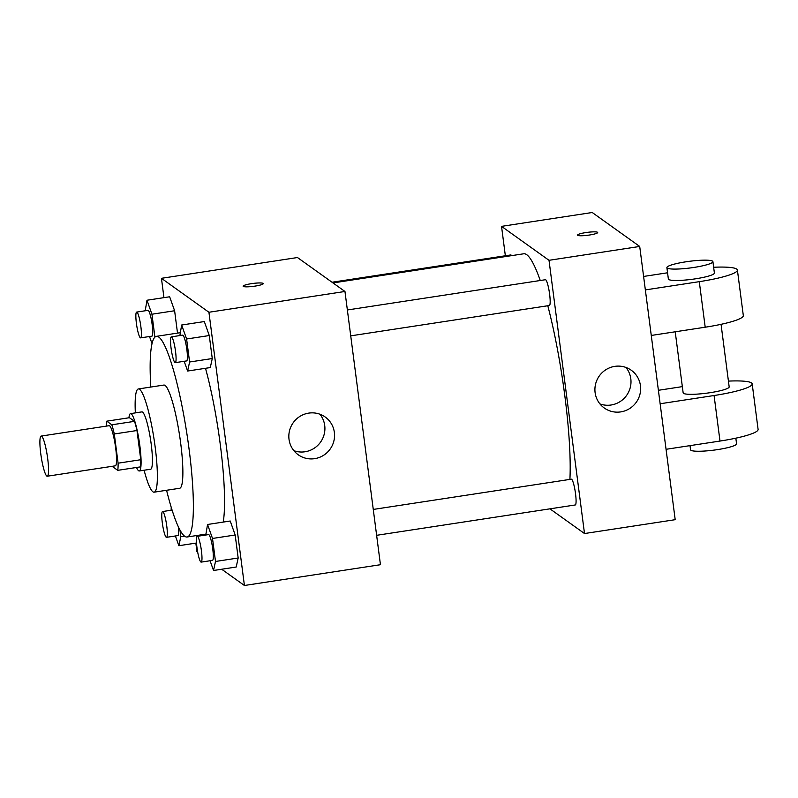 <?xml version="1.0" encoding="UTF-8"?>
<svg xmlns="http://www.w3.org/2000/svg" width="798" height="798" viewBox="0 0 798 798"><rect width="100%" height="100%" fill="white"/><g stroke="black" fill="none" stroke-linecap="round" stroke-linejoin="round"><path stroke-width="1.2" d="M46.813 476.077A20.299 3.082 81.3 0 1 40.957 455.139A20.299 3.082 81.3 0 1 41.157 436.077A20.299 3.082 81.3 0 1 47.272 455.688A20.299 3.082 81.3 0 1 47.282 476.216A20.299 3.082 81.3 0 1 46.813 476.077M41.157 436.077L109.176 425.683A20.299 3.082 81.3 0 1 115.281 445.294A20.299 3.082 81.3 0 1 115.301 465.833L47.282 476.216M106.742 421.174L129.416 417.713L134.493 421.344A27.571 4.19 81.3 0 1 136.967 430.521L140.767 459.728L118.094 463.189L114.294 433.982A27.571 4.19 81.3 0 0 111.82 424.805L106.742 421.174A27.571 4.19 81.3 0 0 106.373 426.112M118.094 463.189A27.571 4.19 81.3 0 1 117.735 470.341L112.658 466.71A27.571 4.19 81.3 0 1 112.508 466.261M140.767 459.728A27.571 4.19 81.3 0 1 140.408 466.88L117.735 470.341M136.528 467.468A29.007 4.399 -98.7 0 0 139.291 470.97A29.007 4.399 -98.7 0 0 139.261 441.633A29.007 4.399 -98.7 0 0 130.533 413.623A29.007 4.399 -98.7 0 0 128.947 417.783M130.533 413.623L141.864 411.888A29.007 4.399 81.3 0 1 150.603 439.898A29.007 4.399 81.3 0 1 150.623 469.234L139.291 470.97M136.967 430.521L114.294 433.982M134.493 421.344L111.82 424.805M144.109 470.231A52.209 7.93 -98.7 0 0 154.134 492.176A52.209 7.93 -98.7 0 0 154.084 439.369A52.209 7.93 -98.7 0 0 138.363 388.955A52.209 7.93 -98.7 0 0 135.351 412.885M154.134 492.176L179.64 488.276A52.209 7.93 -98.7 0 0 179.59 435.469A52.209 7.93 -98.7 0 0 163.869 385.055L138.363 388.955M166.573 490.271A101.496 15.411 -98.7 0 0 187.081 537.004A101.496 15.411 -98.7 0 0 186.981 434.341A101.496 15.411 -98.7 0 0 156.428 336.337A101.496 15.411 -98.7 0 0 150.812 387.05M205.495 368.297A101.496 15.411 81.3 0 1 223.221 522.091M154.912 337.125L151.939 314.222L174.612 310.751L177.515 333.115L174.612 310.751L169.655 296.776L146.982 300.238L145.216 310.781M184.168 361.285L187.62 371.03L210.293 367.569L212.268 358.541L209.276 335.539L204.318 321.554L181.645 325.015L179.879 335.559M221.684 569.243L244.417 585.493L208.926 312.257L161.445 278.312L163.949 297.654M195.839 543.119L196.926 551.548L197.685 552.086M203.021 535.448L203.221 534.53L203.021 535.448M210.073 560.755L213.525 570.49L236.198 567.029L238.173 558.001L235.181 534.999L230.223 521.014L207.55 524.486L205.784 535.019M244.417 585.493L380.447 564.715L344.965 291.479L297.474 257.535L161.445 278.312M344.965 291.479L208.926 312.257M314.651 458.66A23.202 22.693 -54.4 0 1 298.203 454.76A23.202 22.693 -54.4 0 1 293.235 422.691A23.202 22.693 -54.4 0 1 325.185 417.005A23.202 22.693 -54.4 0 1 333.843 441.124A23.202 22.693 -54.4 0 1 314.651 458.66M243.28 286.412A10.155 1.466 172.6 0 1 243.131 286.203A10.155 1.466 172.6 0 1 253.016 283.44A10.155 1.466 172.6 0 1 263.27 283.589A10.155 1.466 172.6 0 1 254.163 286.243A10.155 1.466 172.6 0 1 243.28 286.412M243.141 286.203A10.155 1.466 172.6 0 1 253.016 283.45A10.155 1.466 172.6 0 1 263.27 283.589M319.898 414.222A23.202 22.693 -54.4 0 1 323.26 437.144A23.202 22.693 -54.4 0 1 305.016 451.768A23.202 22.693 -54.4 0 1 293.844 450.661M333.005 282.931L523.747 253.784A127.63 19.371 81.3 0 1 540.246 280.507M547.797 305.744A127.63 19.371 81.3 0 1 569.912 479.399M376.636 535.308L575.268 504.964A13.037 1.975 -98.7 0 0 575.398 492.715A13.037 1.975 -98.7 0 0 571.637 479.279A13.037 1.975 -98.7 0 0 571.338 479.179L373.274 509.433M332.048 282.243L510.76 254.941A13.037 1.975 81.3 0 1 511.568 255.649M347.369 309.973L545.433 279.719A13.037 1.975 81.3 0 1 549.353 292.307A13.037 1.975 81.3 0 1 549.363 305.504L350.731 335.848M501.533 226.363L505.353 255.769L501.533 226.363L549.014 260.308L501.533 226.363L592.226 212.507L639.707 246.452L549.014 260.308L584.505 533.543L549.014 260.308M584.505 533.543L549.942 508.835L584.505 533.543L675.198 519.688L639.707 246.452M213.525 570.49L215.5 561.463L212.507 538.46L207.55 524.486M197.236 536.326L208.567 534.6A13.037 1.975 81.3 0 1 212.497 547.189A13.037 1.975 81.3 0 1 212.507 560.376L201.176 562.111A13.037 1.975 81.3 0 1 200.867 562.011A13.037 1.975 81.3 0 1 197.106 548.575A13.037 1.975 81.3 0 1 197.236 536.326A13.037 1.975 81.3 0 1 201.166 548.924A13.037 1.975 81.3 0 1 201.176 562.111M236.198 567.029L238.173 558.001L215.5 561.463M238.173 558.001L235.181 534.999L212.507 538.46M235.181 534.999L230.223 521.014M187.62 371.03L189.595 362.003L186.602 339L181.645 325.015M171.331 336.866L182.662 335.13A13.037 1.975 81.3 0 1 186.592 347.729A13.037 1.975 81.3 0 1 186.602 360.915L175.271 362.651A13.037 1.975 81.3 0 1 174.962 362.551A13.037 1.975 81.3 0 1 171.201 349.115A13.037 1.975 81.3 0 1 171.331 336.866A13.037 1.975 81.3 0 1 175.261 349.454A13.037 1.975 81.3 0 1 175.271 362.651M210.293 367.569L212.268 358.541L189.595 362.003M212.268 358.541L209.276 335.539L186.602 339M209.276 335.539L204.318 321.554M171.231 507.319L171.121 510.241M175.41 535.977L178.862 545.712L180.837 536.685L179.969 530.042M178.393 526.909A13.037 1.975 81.3 0 1 177.844 535.598L166.513 537.333A13.037 1.975 81.3 0 1 166.203 537.234A13.037 1.975 81.3 0 1 162.443 523.797A13.037 1.975 81.3 0 1 162.573 511.548A13.037 1.975 81.3 0 1 166.493 524.146A13.037 1.975 81.3 0 1 166.513 537.333M196.527 543.019L178.862 545.712M184.508 536.126L180.837 536.685M149.505 336.507L152.029 343.639M151.939 314.222L146.982 300.238M136.667 312.088L147.999 310.352A13.037 1.975 81.3 0 1 151.929 322.951A13.037 1.975 81.3 0 1 151.939 336.138L140.608 337.873A13.037 1.975 81.3 0 1 140.298 337.773A13.037 1.975 81.3 0 1 136.538 324.337A13.037 1.975 81.3 0 1 136.667 312.088A13.037 1.975 81.3 0 1 140.588 324.676A13.037 1.975 81.3 0 1 140.608 337.873M174.612 310.751L169.655 296.776M614.819 366.362A23.202 22.693 -54.4 0 1 631.268 370.252A23.202 22.693 -54.4 0 1 636.235 402.322A23.202 22.693 -54.4 0 1 604.285 408.007A23.202 22.693 -54.4 0 1 595.627 383.888A23.202 22.693 -54.4 0 1 614.819 366.362M599.926 403.908A23.202 22.693 125.6 0 0 626.59 395.429A23.202 22.693 125.6 0 0 625.981 367.459M589.353 235.041A10.155 1.466 172.6 0 1 577.553 235.111A10.155 1.466 172.6 0 1 587.438 232.348A10.155 1.466 172.6 0 1 597.692 232.497A10.155 1.466 172.6 0 1 589.353 235.041M675.218 331.788L683.148 392.845A23.202 3.352 -7.4 0 0 706.599 393.185A23.202 3.352 -7.4 0 0 729.173 386.87L721.053 324.327M658.39 390.292L682.34 386.631M660.136 403.758L714.08 395.519L719.995 441.055A46.414 6.713 -7.4 0 0 758.1 429.424L752.185 383.878A46.414 6.713 172.6 0 1 714.08 395.519M728.424 381.105A46.414 6.713 172.6 0 1 752.185 383.878M645.353 289.913L699.287 281.664L705.203 327.21L651.268 335.449M705.203 327.21A46.414 6.713 -7.4 0 0 743.317 315.569L737.402 270.033A46.414 6.713 -7.4 0 0 713.641 267.26M666.051 449.294L719.995 441.055M690.011 445.633L690.549 449.773A23.202 3.352 -7.4 0 0 713.991 450.112A23.202 3.352 -7.4 0 0 736.564 443.798L735.836 438.172M666.889 267.619L668.365 279.001A23.202 3.352 -7.4 0 0 668.704 279.48A23.202 3.352 -7.4 0 0 693.582 279.101A23.202 3.352 -7.4 0 0 714.39 273.026L712.913 261.634A23.202 3.352 172.6 0 1 692.095 267.709A23.202 3.352 172.6 0 1 667.228 268.088A23.202 3.352 172.6 0 1 666.889 267.619A23.202 3.352 172.6 0 1 689.462 261.305A23.202 3.352 172.6 0 1 712.913 261.634M699.287 281.664A46.414 6.713 -7.4 0 0 737.402 270.033M667.557 272.786L643.607 276.447M179.969 332.736L156.428 336.337M205.665 534.161L187.081 537.004M172.089 510.092L162.573 511.548"/></g></svg>
